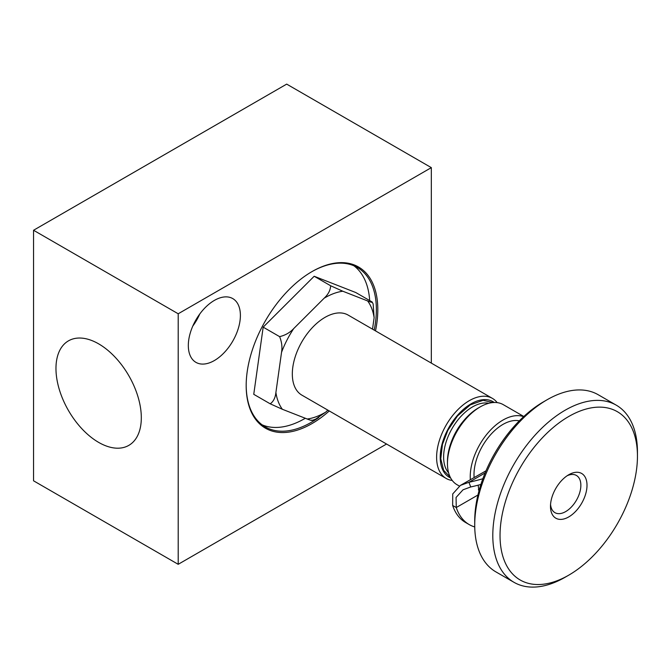 <?xml version="1.0" encoding="UTF-8"?>
<svg xmlns="http://www.w3.org/2000/svg" width="671" height="671" viewBox="0 0 671 671"><rect width="100%" height="100%" fill="white"/><g stroke="black" fill="none" stroke-linecap="round" stroke-linejoin="round"><path stroke-width="1.01" d="M450.115 476.938L443.674 470.371L440.772 458.805L442.441 444.403L447.834 430.354L457.446 416.02L470.279 404.881L483.045 400.31L493.068 402.55M452.254 480.47A46.232 26.689 -60 0 1 446.181 478.457A46.232 26.689 -60 0 1 436.611 457.295A46.232 26.689 -60 0 1 456.792 410.769A46.232 26.689 -60 0 1 492.413 398.381A46.232 26.689 -60 0 1 497.194 402.634M492.413 398.381L348.132 315.076A46.232 26.689 120 0 0 312.501 327.465A46.232 26.689 120 0 0 292.321 373.99A46.232 26.689 120 0 0 301.9 395.152L446.181 478.457M450.652 477.987A43.674 25.213 -60 0 1 440.226 457.295A43.674 25.213 -60 0 1 460.172 412.43A43.674 25.213 -60 0 1 494.242 402.483M459.35 486.056L457.035 484.722A46.232 26.689 -60 0 1 447.456 463.552L447.456 461.463A43.674 25.213 -60 0 1 478.339 407.976L480.142 406.936A46.232 26.689 -60 0 1 503.258 404.647L523.816 416.506M447.456 463.552A46.232 26.689 -60 0 1 480.142 406.936M470.346 479.664A46.232 26.689 -60 0 1 470.237 476.712A46.232 26.689 -60 0 1 488.933 431.797A46.232 26.689 -60 0 1 523.64 416.674M474.12 477.484A40.914 23.619 -60 0 1 474.003 474.54A40.914 23.619 -60 0 1 489.461 436.041A40.914 23.619 -60 0 1 519.32 420.843M547.041 399.79L543.426 401.879A97.169 56.096 120 0 0 474.724 520.889L474.724 525.058A102.277 59.048 -60 0 1 547.041 399.79A102.277 59.048 -60 0 1 598.188 394.724L616.263 405.167A102.277 59.048 -60 0 1 637.45 451.986L637.45 456.163A97.169 56.096 -60 0 1 568.748 575.164A97.169 56.096 -60 0 1 500.038 535.5A97.169 56.096 -60 0 1 568.74 416.498A97.169 56.096 -60 0 1 637.45 456.163M568.748 575.164L565.125 577.253A102.277 59.048 -60 0 1 513.986 582.319A102.277 59.048 -60 0 1 492.799 535.5A102.277 59.048 -60 0 1 537.446 432.569A102.277 59.048 -60 0 1 616.263 405.167M587.008 485.292A25.825 14.913 -60 0 1 568.74 516.922A25.825 14.913 -60 0 1 550.48 506.379A25.825 14.913 -60 0 1 568.74 474.749A25.825 14.913 -60 0 1 587.008 485.292M550.555 504.475A21.48 12.405 120 0 0 554.934 512.661A21.48 12.405 120 0 0 571.482 506.907A21.48 12.405 120 0 0 580.86 485.292A21.48 12.405 120 0 0 576.406 475.454A21.48 12.405 120 0 0 567.138 475.756M372.522 329.159L374.124 317.735A70.329 40.604 120 0 0 367.658 300.952L342.797 291.222A70.329 40.604 120 0 0 324.168 298.184L293.688 328.605A70.329 40.604 120 0 0 281.535 352.35L275.898 392.501A70.329 40.604 120 0 0 282.374 409.285L307.226 419.014A70.329 40.604 120 0 0 325.854 412.044L327.8 410.107M342.797 291.222L330.618 285.745L314.179 276.259L355.773 292.531L372.212 302.025L373.16 304.055L374.124 317.735M372.212 302.025C372.573 302.671 371.055 302.311 367.658 300.952M312.023 420.482L315.689 419.098L325.854 412.044M307.226 419.014C310.631 420.373 312.149 420.734 311.78 420.08M293.688 328.605C289.889 332.657 285.2 335.332 279.614 336.641L263.175 327.146L253.755 394.322L270.195 403.808L282.374 409.285M275.898 392.501C275.336 397.819 273.433 401.585 270.195 403.808M279.614 336.641C281.795 341.984 282.432 347.217 281.535 352.35M330.618 285.745C330.459 290.174 328.312 294.317 324.168 298.184M263.175 327.146L314.179 276.259M452.648 505.448A74.666 43.112 120 0 0 465.599 522.499L469.214 524.588A74.666 43.112 -60 0 1 456.263 507.536L452.648 505.448L452.732 493.923L460.457 485.368L468.92 482.298L470.723 486.961L463.015 489.805L456.07 497.463L456.263 507.536L477.945 495.022M479.094 490.526A40.914 23.619 -60 0 1 478.381 489.679M474.741 526.945A74.666 43.112 -60 0 1 469.214 524.588M485.997 470.824L460.457 485.368M478.926 491.138L478.163 485.175M482.86 478.742A74.666 15.777 158.8 0 1 468.92 482.298L485.108 472.954M480.897 484.445A74.666 15.777 158.8 0 1 470.723 486.961M513.986 582.319L495.903 571.885A102.277 59.048 -60 0 1 474.724 525.058M98.637 343.846A60.348 34.842 -120 0 0 68.467 340.851A60.348 34.842 -120 0 0 59.216 389.205A60.348 34.842 -120 0 0 98.637 442.382A60.348 34.842 -120 0 0 128.815 445.376A60.348 34.842 -120 0 0 138.067 397.022A60.348 34.842 -120 0 0 98.637 343.846M375.5 330.878A93.076 53.739 120 0 0 377.807 309.599A93.076 53.739 120 0 0 311.99 271.604A93.076 53.739 120 0 0 246.182 385.599A93.076 53.739 120 0 0 329.268 410.954M246.182 385.179A92.053 53.143 120 0 0 265.246 426.899A92.053 53.143 120 0 0 318.759 417.521M326.064 411.835A92.053 53.143 120 0 0 327.96 410.199M374.192 330.124A92.053 53.143 120 0 0 376.364 309.599A92.053 53.143 120 0 0 357.299 267.461A92.053 53.143 120 0 0 311.629 271.814M214.359 360.545A36.821 21.262 120 0 0 238.415 328.094A36.821 21.262 120 0 0 232.77 298.595A36.821 21.262 120 0 0 214.359 300.415A36.821 21.262 120 0 0 190.304 332.858A36.821 21.262 120 0 0 195.949 362.365A36.821 21.262 120 0 0 214.359 360.545M199.748 314.028A36.821 21.262 -60 0 1 192.812 326.047M262.109 424.827A92.053 53.143 120 0 0 305.313 418.259M178.201 313.776L178.201 564.311L33.55 480.805L33.55 230.262L286.685 84.118L431.327 167.633L178.201 313.776L33.55 230.262M178.201 564.311L386.546 444.026M431.327 363.112L431.327 167.633M369.687 300.566A92.053 53.143 120 0 0 353.927 265.783M488.815 403.279A40.914 23.619 120 0 0 450.392 431.621A40.914 23.619 120 0 0 443.623 457.001A40.914 23.619 120 0 0 448.631 472.887M451.13 442.466A40.914 23.619 -60 0 1 454.728 434.129A40.914 23.619 -60 0 1 463.728 420.658"/></g></svg>
